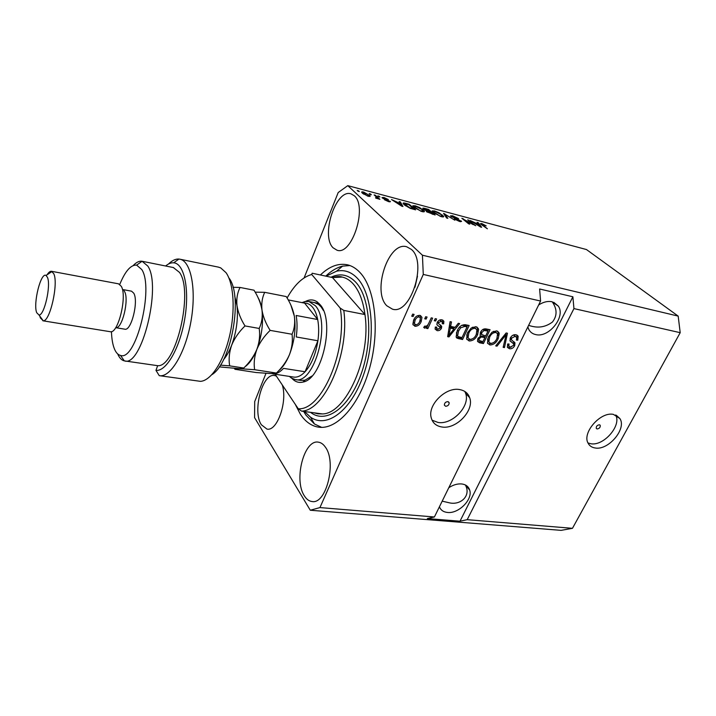 <?xml version="1.0" encoding="UTF-8"?>
<svg xmlns="http://www.w3.org/2000/svg" width="716" height="716" viewBox="0 0 716 716"><rect width="100%" height="100%" fill="white"/><g stroke="black" fill="none" stroke-linecap="round" stroke-linejoin="round"><path stroke-width="1.07" d="M597.126 428.974C599.408 428.571 600.438 427.354 600.223 425.331L599.382 424.785C597.108 425.179 596.079 426.387 596.285 428.419L597.126 428.974M595.175 447.983C608.466 450.606 626.965 428.633 619.841 418.502L613.397 414.385C600.411 411.449 581.705 433.037 588.167 443.32C589.599 445.952 591.935 447.509 595.175 447.983M587.979 442.944L590.807 443.732C603.704 446.292 621.819 425.456 615.644 414.994M445.665 406.276C447.992 406.053 449.156 404.853 449.156 402.696L447.876 401.622C445.558 401.846 444.394 403.027 444.376 405.193L445.665 406.276M441.861 426.987C456.199 429.645 474.601 410.358 469.678 397.711C468.094 393.236 464.765 390.524 459.708 389.594C445.88 386.613 427.318 405.059 431.229 417.795C432.67 423.013 436.214 426.074 441.861 426.987M432.061 420.185L437.995 422.431C452.279 425.116 470.555 405.936 465.624 393.317L464.845 391.473M439.418 506.794C440.734 510.141 443.428 512.029 447.518 512.459C458.553 513.9 472.936 499.491 469.705 490.147C468.577 486.558 465.901 484.49 461.668 483.944C457.479 483.595 453.192 484.857 448.798 487.721M442.184 501.155L450.06 502.972C460.979 505.075 471.218 495.642 465.391 484.983M527.853 326.935L528.829 329.521C530.314 332.233 532.623 333.925 535.756 334.596C548.841 338.086 565.935 316.642 558.328 306.099L552.054 301.758C547.803 300.899 543.337 301.964 538.665 304.953M528.596 325.422L531.702 326.236C539.22 328.152 546.138 326.747 552.475 322.003C557.317 315.738 557.236 309.008 552.242 301.803M304.291 495.723C306.448 499.231 309.017 501.164 312.024 501.522C326.245 504.628 336.815 462.071 325.404 447.178C323.372 444.215 321.036 442.542 318.396 442.166C304.157 439.105 293.578 479.765 304.291 495.723M386.855 305.804L392.475 309.169C410.519 315.21 427.533 262.351 411.369 249.41L406.742 246.787C388.484 240.889 371.765 291.493 386.855 305.804M333.119 247.817L337.075 250.242C351.977 255.809 367.782 206.441 354.25 195.737L351.001 193.848C335.902 188.505 320.446 235.976 333.119 247.817M276.358 376.106L274.711 375.569C262.512 372.436 252.113 411.172 261.349 424.758L266.961 429.081C277.146 431.712 287.743 401.649 282.292 384.948M295.198 404.218L300.407 414.296C305.383 421.724 311.424 426.011 318.539 427.148C336.797 430.137 359.557 405.211 369.751 367.603C380.071 330.067 375.175 288.297 359.897 272.42C356.112 268.419 351.977 265.878 347.475 264.813C338.391 262.96 329.369 266.343 320.401 274.98M265.994 373.322L254.708 401.578L254.574 417.634L310.288 510.24L561.093 530.359L572.46 528.318L467.208 519.673L573.946 308.596L572.881 296.782L539.622 288.995L540.589 301.033L434.406 516.979L319.945 507.581L423.272 274.434L422.431 255.218L347.788 185.641L338.194 192.541L304.103 277.915M572.46 528.318L680.2 332.68L573.946 308.596M540.589 301.033L423.272 274.434M510.293 337.979C511.77 335.455 513.685 334.381 516.021 334.766L518.16 336.225L517.784 340.154L516.451 340.091L516.683 337.451L515.135 336.332L511.564 338.185L511.412 339.823L514.965 342.839L514.723 345.703C513.381 348.039 511.618 349.05 509.434 348.728L507.375 347.305L507.716 343.975L509.049 344.038L508.816 346.249L510.168 347.144L513.497 345.425L513.775 343.984L510.016 340.852L510.293 337.979M495.696 345.9L506.149 332.967L507.456 333.226L504.449 347.582L503.16 347.332L506.096 334.712L497.011 346.15L495.696 345.9M496.635 330.846L498.891 332.564L499.213 333.745L498.175 338.704C496.358 342.794 493.584 344.879 489.842 344.969L487.462 343.071L488.348 336.95L491.99 332.233L496.635 330.846M475.898 326.666L478.315 328.59L478.583 329.611L477.59 334.649C475.782 338.793 472.963 340.914 469.132 340.986L466.608 338.883L467.503 332.842L471.164 328.062L475.898 326.666M455.17 327.319L458.267 323.31L459.663 323.587L448.977 336.914L447.661 336.663L450.069 321.654L451.474 321.94L450.641 326.424L455.17 327.319M411.727 316.204L412.658 314.109L414.081 314.396L413.141 316.481L411.727 316.204M413.597 320.204C414.832 317.009 416.927 315.398 419.889 315.362L421.957 317.286L421.196 321.591C419.952 324.697 417.884 326.263 414.976 326.299L412.872 324.285L413.597 320.204M424.731 318.808L425.662 316.732L427.058 317.018L426.127 319.085L424.731 318.808M428.759 323.301L431.229 317.859L432.616 318.137L427.855 328.608L426.476 328.34L427.228 326.666L424.749 328.205L423.693 327.391L424.892 325.995L425.752 326.371L427.541 325.386L428.759 323.301M434.263 320.714L435.203 318.656L436.581 318.933L435.641 320.992L434.263 320.714M437.19 322.54C438.335 320.401 439.928 319.497 441.969 319.819L443.866 321.269L443.687 323.82L442.237 323.739L442.381 322.209L441.19 321.287L438.675 322.558L438.559 323.56L441.691 326.326L441.477 328.241C440.403 330.148 438.944 330.935 437.091 330.604L435.113 329.083L435.328 327.024L436.778 327.114L436.671 328.331L437.727 329.118L440.018 328.188L440.098 327.481L436.867 324.697L437.19 322.54M457.166 330.908C458.893 326.684 461.632 324.634 465.382 324.742L469.141 325.503L462.563 339.527L457.059 338.185L456.128 336.932L457.166 330.908M480.49 332.278C481.886 329.602 483.792 328.492 486.218 328.948L490.048 329.718L483.443 343.537L479.586 342.803L477.545 341.451L477.814 338.659L480.588 336.028L480.078 335.321L480.49 332.278M473.151 224.26L467.727 219.848L475.71 225.71L464.371 219.714L469.803 224.144L468.649 223.839L461.856 218.282L473.016 224.564M450.955 216.42L450.454 215.883L452.548 215.758L458.553 218.613L453.228 216.375L452.1 216.715L461.587 221.396L459.663 221.521L454.177 218.926L458.831 220.85L460.173 220.832L458.831 219.857L450.955 216.42M446.605 218.022L443.526 213.404L454.821 220.188L444.967 214.227L447.84 218.344L446.605 218.022M434.505 210.951L438.908 212.715L443.598 216.25C443.992 216.993 443.222 217.127 441.289 216.662L433.314 212.58L432.133 210.898L434.505 210.951L434.308 211.399M415.262 205.823L419.719 207.604L424.32 211.095C424.758 211.882 423.953 212.034 421.912 211.551L413.902 207.425L412.792 205.743L415.262 205.823L415.074 206.271M370.047 194.385L369.17 193.589L370.458 193.929L371.327 194.725L370.047 194.385M362.538 193.293L361.777 192.443C361.401 191.799 362.036 191.682 363.701 192.076L370.208 195.924L368.293 196.282L362.538 193.293M481.698 223.526L486.173 225.862L481.814 224.215L487.381 228.789L481.546 224.717L480.445 223.643L481.698 223.526L481.268 224.484M680.2 332.68L678.177 316.105L422.431 255.218M678.177 316.105L586.476 249.553L347.788 185.641M399.94 202.941L399.098 201.563L400.387 201.903L402.929 206.485L401.703 206.154L391.518 199.54L399.77 203.353M382.344 197.965L381.995 197.58L383.883 197.455L388.349 199.558L384.438 198.01L383.355 198.037L384.197 198.645L390.444 201.59L388.636 201.67L384.438 199.737L388.967 200.999L382.344 197.965M378.683 196.676L377.797 195.889L379.068 196.229L379.954 197.016L378.683 196.676M376.455 197.007L374.137 194.913L375.408 195.253L379.91 199.308L375.73 198.099L375.569 197.643L377.144 197.777L376.455 197.007M358.063 191.19L357.212 190.402L359.369 191.539L358.063 191.19M404.37 204.919L403.233 203.693C402.723 202.879 403.538 202.753 405.677 203.317L409.167 204.248L415.611 209.833L410.232 208.338L404.37 204.919M423.389 209.153L422.834 208.562C422.61 208.025 423.335 207.989 424.991 208.463L428.553 209.412L435.131 214.988L426.664 211.775L426.593 210.943L423.389 209.153M478.136 223.723L477.044 222.336L478.216 222.649L481.626 227.267L480.517 226.981L470.143 220.492L477.966 224.117M434.406 516.979L427.336 518.563L459.994 521.203L467.208 519.673M310.288 510.24L319.945 507.581M481.617 224.77L481.85 224.269M399.779 203.353L400.387 201.903M400.996 204.812L400.271 203.487L396.897 202.592L401.649 205.734L400.996 204.812M383.311 198.645L383.499 198.198M389.862 201.921L390.139 201.259M378.862 196.73L379.068 196.229M375.166 195.844L375.408 195.253M358.304 191.261L358.51 190.751M363.522 192.523L363.701 192.076M368.91 196.435L369.456 195.101M367.684 195.71L368.758 195.405L368.167 194.761L364.292 192.649L363.227 192.962L367.541 196.068M363.585 194.126L363.8 193.597M370.253 194.439L370.458 193.929M408.934 204.785L409.167 204.248M413.615 208.848L408.684 204.57L404.54 204.024L409.713 207.738L413.615 208.848L413.436 209.26M405.408 205.761L405.623 205.259M404.218 204.785L404.54 204.024M422.861 210.459L423.129 209.824M421.133 210.889L422.932 210.585L421.903 209.493L416.023 206.468L414.233 206.799L420.972 211.265M414.94 208.249L415.146 207.765M428.329 209.922L428.553 209.412M426.36 211.48L426.593 210.943M433.144 214.012L431.175 212.339L427.47 211.685L432.965 214.415M430.405 211.685L428.114 209.734L424.239 209.099L430.226 212.088M442.076 215.507L442.327 214.925M440.501 216.008L442.22 215.722L441.128 214.594L435.283 211.596L433.565 211.891L440.331 216.384M434.335 213.368L434.531 212.912M444.341 214.63L444.734 213.726M444.609 215.033L444.967 214.227M460.665 221.736L461.059 220.841M468.658 220.609L468.864 220.152M464.165 220.17L464.371 219.714M462.858 219.105L463.082 218.613M477.876 223.392L478.216 222.649M479.541 225.621L478.565 224.278L475.496 223.455L479.541 225.621M412.094 315.38L413.141 316.481M420.677 315.631L420.158 320.419M420.131 320.482L421.196 321.591M416.47 324.796L413.929 325.18L414.976 326.299M413.929 325.18L413.087 324.894M413.705 319.971L413.374 322.442L414.457 323.641M419.334 316.911L418.108 315.756L417.213 315.801M415.692 324.804C417.652 324.599 419.021 323.435 419.791 321.314L420.417 318.065L419.173 316.866C417.204 317.081 415.835 318.253 415.056 320.374L414.43 323.56L415.692 324.804M414.036 319.3L415.056 320.374M418.108 315.756L419.173 316.866M425.089 318.02L426.127 319.085M428.186 324.411L427.184 326.621M426.834 327.543L427.855 328.608M426.727 326.147L427.228 326.666M425.447 326.281L423.944 327.105M423.827 327.239L424.749 328.205M434.612 319.945L435.641 320.992M442.739 320.061L442.595 322.719L443.687 323.82M441.575 321.403L440.107 320.186L441.19 321.287M440.107 320.186L439.409 320.142M437.736 321.591L438.675 322.558M437.413 322.093L438.559 323.56M440.519 325.001L440.385 327.131L441.477 328.241M440.385 327.131L440.125 327.624M438.478 329.172L436.017 329.494L437.091 330.604M436.017 329.494L435.167 329.217M435.552 327.042L436.25 327.892M436.885 324.751L439.839 327.096M454.75 327.239L453.667 328.59M448.601 334.909L447.885 335.795L448.977 336.914M450.212 321.681L449.55 325.315L450.641 326.424M448.037 334.336L448.995 335.321L453.962 328.886L452.861 327.785L449.227 327.069L448.905 328.895M449.227 327.069L450.319 328.17L448.995 335.321M453.962 328.886L450.319 328.17M467.655 325.198L466.922 326.765M461.838 337.603L461.462 338.417L462.563 339.527M461.462 338.417L456.253 337.245M456.414 337.54L457.059 338.185M456.504 332.519L456.522 334.748L457.551 335.795M457.506 330.21L458.491 331.195L457.622 335.858L458.088 336.574L462.008 337.639L467.047 326.881L465.928 325.789L461.659 325.306M456.987 335.473L457.954 336.448M459.708 326.952L460.612 327.847L458.491 331.195M463.655 325.332L464.773 326.424L460.612 327.847M467.047 326.881L464.773 326.424M476.954 327.033L478.583 329.611M477.447 328.519L477.116 331.893M476.596 333.674L477.59 334.649M471.388 339.33L468.022 339.876L469.132 340.986M468.022 339.876L466.886 339.465M466.904 334.3L466.93 336.699L468.157 338.059M475.719 328.492L474.01 327.221L472.336 327.301M469.893 339.357C472.837 339.268 474.977 337.603 476.292 334.363L476.937 329.781L475.138 328.304C472.247 328.375 470.135 329.995 468.801 333.146L468.04 337.8L469.893 339.357M466.751 335.312L467.87 336.413M467.834 332.188L468.801 333.146M474.01 327.221L475.138 328.304M488.536 329.414L487.811 330.926M485.439 335.902L484.723 337.397M482.7 341.639L482.315 342.436L483.443 343.537M482.315 342.436L477.536 341.425M478.315 337.8L479.219 338.686L478.995 340.369L482.924 341.684L484.884 337.558L483.756 336.466L480.588 336.028M480.311 332.68L481.474 334.211M487.981 331.078L486.844 329.995L482.933 329.405L484.07 330.488L481.796 332.528L481.555 334.488L485.663 335.947L487.981 331.078L484.07 330.488M477.787 338.731L478.44 339.823M480.364 336.117L481.268 336.994L479.219 338.686M484.884 337.558L481.268 336.994M480.848 331.606L481.796 332.528M484.276 329.476L485.412 330.568M497.584 331.168L499.213 333.745M498.067 332.663L497.808 335.607M497.208 337.782L498.175 338.704M491.919 343.358L488.715 343.868L489.842 344.969M488.715 343.868L487.685 343.501M487.596 338.838L487.73 340.861L488.93 342.105M496.367 332.618L494.72 331.383L493.243 331.427M490.603 343.367C493.485 343.268 495.588 341.621 496.922 338.426L497.557 333.79L495.866 332.466C493.047 332.546 490.961 334.139 489.619 337.245L488.867 341.953L490.603 343.367M487.524 339.366L488.661 340.467M488.661 336.332L489.619 337.245M494.72 331.383L495.866 332.466M506.123 333.012L505.818 334.453M503.348 346.526L504.449 347.582M505.317 333.996L506.096 334.712M496.152 345.327L497.011 346.15M516.952 335.061L516.871 338.471M516.746 339.205L517.784 340.154M515.636 336.484L513.972 335.258L515.135 336.332M513.972 335.258L512.907 335.213M510.651 337.334L511.564 338.185M510.132 338.328L511.394 339.796M513.73 341.621L513.793 344.083M513.748 344.79L514.723 345.703M511.152 347.188L508.288 347.636L509.434 348.728M508.288 347.636L507.402 347.367M507.537 344.396L508.414 345.873M512.844 343.018L510.096 341.013M459.994 521.203L572.881 296.782M513.846 341.693L514.965 342.839M417.473 276.215L414.985 287.232M305.455 301.472C309.688 299.261 313.617 299.422 317.251 301.937L319.98 304.551C335.33 320.428 322.307 379.256 302.966 382.067C298.805 383.069 295.153 381.861 292.003 378.433M300.81 380.402L304.989 380.178L312.024 375.981M323.453 310.547L321.09 306.869L318.495 304.389L314.413 302.6M314.038 412.801L317.895 413.839L322.433 413.938L301.57 411.118C324.733 410.903 349.882 353.274 343.787 310.404L364.954 314.548C363.084 300.836 359.128 290.589 353.095 283.805C349.829 280.225 346.222 277.978 342.275 277.074L332.457 277.548L364.954 314.548C371.425 356.989 346.105 413.821 322.433 413.938M304.506 411.512L310.511 417.168C326.63 428.759 350.965 411.172 363.486 375.032C376.168 339.044 372.848 294.419 357.418 278.327C351.216 271.811 344.253 269.44 336.529 271.212L326.057 276.188M321.663 427.363L314.431 423.97L305.866 415.02L303.656 411.396M325.753 276.125C331.204 270.89 336.806 267.56 342.57 266.128L349.9 265.546M287.107 297.999C294.428 284.834 302.644 277.002 311.728 274.496L312.185 273.226L332.457 277.548M275.105 374.226L298.241 408.755C321.538 410.895 347.699 350.75 340.252 308.149L343.787 310.404M311.728 274.496L340.252 308.149M298.241 408.755L301.57 411.118M293.175 377.001L294.025 377.126C297.659 377.457 301.346 375.667 305.079 371.756L317.913 340.771C318.978 333.03 318.906 325.95 317.689 319.524C316.651 314.306 314.977 310.234 312.659 307.325C310.323 304.479 307.647 303.074 304.631 303.128L288.217 299.915M302.027 302.617L305.061 301.543L308.99 301.525L315.371 305.75C331.553 322.791 314.073 385.315 295.09 379.534L291.421 378.075L289.389 376.41M294.025 377.126L272.689 373.85C276.233 374.164 279.84 372.338 283.509 368.364L305.079 371.756C311.505 364.507 315.783 354.178 317.913 340.771L296.236 336.959C297.328 329.127 297.301 321.967 296.155 315.479L317.689 319.524L304.631 303.128M468.568 396.503L468.917 395.894M228.843 277.871C243.35 295.511 231.536 362.967 211.864 374.683M159.579 375.703L200.489 381.351C210.853 380.796 223.419 361.938 229.451 336.439C235.528 310.977 233.855 283.581 226.041 272.698L220.734 267.9L218.317 267.104M111.454 331.598C111.696 339.178 112.779 345.166 114.712 349.569C116.252 352.952 118.185 354.903 120.512 355.413C135.78 361.625 154.253 288.065 141.759 269.52L136.631 265.108C130.84 264.687 125.228 271.113 119.778 284.368M133.239 265.511C136.335 262.235 139.289 260.821 142.09 261.268L147.836 266.092C161.825 286.293 141.589 367.344 124.548 360.909L124.316 360.864C121.72 360.273 119.572 358.09 117.863 354.33M123.385 289.667L131.538 291.17L133.758 293.193C138.806 301.311 131.198 331.499 124.754 329.172L115.688 327.677C122.024 329.521 129.399 299.53 124.53 291.493L123.966 290.589M110.076 331.687L110.112 331.687C117.934 334.605 127.439 296.424 121.317 286.337L118.552 283.831M47.444 277.343L46.066 275.472C40.875 271.794 32.936 303.62 36.704 312.713L39.004 315.013C44.338 315.613 51.185 285.219 47.444 277.343M47.086 274.792C48.715 272.223 50.21 271.069 51.588 271.31L53.807 273.78C58.614 283.572 49.986 321.708 43.237 320.795L40.329 317.877L39.845 316.159M168.484 264.034C172.073 260.49 175.554 258.825 178.919 259.058L180.029 259.228C191.118 261.259 196.64 289.935 190.921 321.565C185.346 353.221 170.301 377.914 159.256 375.658L155.972 370.369L157.645 365.679C175.769 367.791 193.866 291.537 179.483 272.384L173.362 267.551M155.972 370.369C166.3 371.765 180.065 347.797 184.826 318.378C189.722 288.969 184.119 263.372 173.702 262.817C171.106 262.602 168.412 263.667 165.629 265.994M157.645 365.679L124.79 360.945M234.463 368.454L234.946 369.286L239.269 368.668L254.627 369.707C253.625 363.146 254.386 356.344 256.892 349.292C259.827 342.391 264.24 336.081 270.138 330.38C265.869 323.668 263.157 316.92 262.002 310.135C261.295 303.423 262.208 297.489 264.714 292.325L255.147 292.155M264.714 292.325L286.239 296.567C290.383 302.984 293.095 309.527 294.357 316.195C295.198 322.809 294.428 328.832 292.056 334.265C292.889 340.968 292.012 347.779 289.452 354.68C286.49 361.419 282.14 367.55 276.412 373.063L271.31 373.591L256.194 372.535L234.946 369.286M254.627 369.707L276.412 373.063M270.138 330.38L292.056 334.265M245.06 366.708C249.553 363.54 253.5 357.74 256.892 349.292C261.796 336.037 263.497 322.979 262.002 310.135C261.259 304.971 259.953 300.836 258.082 297.722M278.578 370.816C282.739 367.523 286.364 362.144 289.452 354.68C294.41 341.684 296.048 328.85 294.357 316.195L290.893 305.159M223.508 359.683C226.587 356.138 229.317 351.288 231.689 345.121C236.549 331.66 238.303 318.432 236.96 305.446C236.343 298.688 237.381 292.692 240.057 287.456L253.992 290.204C258.163 296.719 260.83 303.36 262.002 310.135C262.727 316.812 261.796 322.916 259.201 328.447C260.185 335.303 259.416 342.248 256.892 349.292C253.965 356.174 249.589 362.421 243.771 368.033L239.269 368.668L219.203 366.878M220.376 365.133L229.666 365.858C228.547 359.19 229.227 352.281 231.689 345.121C234.606 338.113 239.037 331.714 245.006 325.932C240.719 319.139 238.043 312.31 236.96 305.446L234.687 295.905M240.057 287.456L232.986 287.304M229.666 365.858L243.771 368.033M245.006 325.932L259.201 328.447M482.423 225.415L482.62 224.967M445.137 215.82L445.522 214.961M437.637 325.234L438.72 326.344M448.538 331.195L449.603 332.278M457.873 337.728L458.974 338.838M478.467 341.693L479.586 342.803M481.474 336.019L482.602 337.111M503.697 336.001L504.512 336.771M511.152 341.621L512.307 342.704M330.962 277.235C340.136 272.921 348.415 274.595 355.78 282.238C370.44 297.695 373.331 340.458 360.998 374.414C348.835 408.523 325.556 424.364 310.502 412.327M599.766 424.901L600.223 425.331M616.288 415.28L619.841 418.502M448.314 401.748L449.156 402.696M465.624 393.317L469.678 397.711M465.561 485.063L469.705 490.147M553.737 302.286L558.328 306.099M319.157 427.228L318.539 427.148M481.814 224.215L481.573 224.734M383.355 198.037L383.141 198.547M389.021 201.25L388.824 201.724M370.208 195.924L369.966 196.506M368.588 195.826L368.391 196.309M363.227 192.962L362.949 193.642M404.612 204.176L404.316 204.874M424.32 211.095L424.015 211.811M422.717 211.086L422.458 211.685M414.233 206.799L413.946 207.47M427.47 211.685L427.246 212.204M424.239 209.099L424.006 209.627M443.598 216.25L443.302 216.921M442.014 216.205L441.754 216.778M433.565 211.891L433.278 212.545M451.805 216.393L451.581 216.885M460.084 221.038L459.842 221.566M421.957 317.286L420.883 316.177M414.43 323.56L413.374 322.442M443.866 321.269L442.774 320.168M441.691 326.326L440.6 325.216M436.671 328.331L435.596 327.221M457.622 335.858L456.522 334.748M478.315 328.59L477.187 327.498M468.04 337.8L466.93 336.699M478.995 340.369L477.867 339.268M481.555 334.488L480.427 333.396M498.891 332.564L497.745 331.481M488.867 341.953L487.73 340.861M518.16 336.225L516.997 335.151M511.412 339.823L510.248 338.74M508.816 346.249L507.671 345.157M304.989 380.178L302.966 382.067M313.841 412.774L317.895 413.839M336.529 271.212L342.57 266.128M310.511 417.168L314.431 423.97M342.275 277.074C340.136 276.233 336.905 276.385 332.591 277.513M318.495 304.389L317.251 301.937M303.459 302.895L305.061 301.543M308.99 301.525L319.059 303.512M295.359 379.57L301.078 380.438M290.571 376.598L291.421 378.075M136.631 265.108L142.09 261.268M46.066 275.472L52.053 271.471M51.588 271.31L118.659 283.849M142.323 261.313L173.603 267.596M180.029 259.228L218.631 267.166M42.853 320.786L110.112 331.687M39.004 315.013L43.237 320.795M120.512 355.413L124.316 360.864M173.702 262.817L178.919 259.058"/></g></svg>
